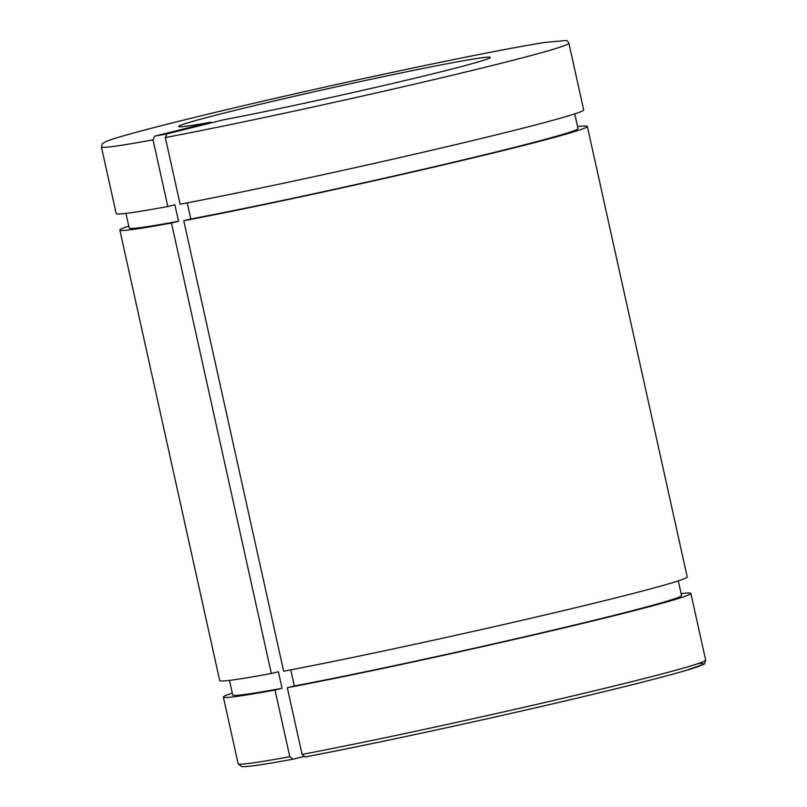 <?xml version="1.0" encoding="UTF-8"?>
<svg xmlns="http://www.w3.org/2000/svg" width="807" height="807" viewBox="0 0 807 807"><rect width="100%" height="100%" fill="white"/><g stroke="black" fill="none" stroke-linecap="round" stroke-linejoin="round"><path stroke-width="1.21" d="M183.774 220.735L283.65 671.212A239.427 6.91 167.5 0 0 540.599 616.003A239.427 6.91 167.5 0 0 687.211 576.924L587.345 126.437A239.427 6.91 167.5 0 1 440.733 165.516A239.427 6.91 167.5 0 1 183.774 220.735L190.825 218.979L187.254 202.86M211.121 122.16A159.615 4.6 167.5 0 1 178.629 126.507A159.615 4.6 167.5 0 1 333.462 87.469A159.615 4.6 167.5 0 1 490.293 57.408A159.615 4.6 167.5 0 1 393.998 83.131A159.615 4.6 167.5 0 1 223.418 119.86L166.999 133.851L165.334 137.553L180.112 204.221A239.427 6.91 167.5 0 0 437.071 149.002A239.427 6.91 167.5 0 0 583.683 109.923L568.905 43.255C567.654 41.117 566.665 40.199 565.919 40.511L545.532 42.388C505.686 48.37 398.9 70.259 298.6 93.007C201.054 115.058 119.456 135.556 105.767 141.639L102.388 143.636L101.4 146.894A239.427 6.91 -12.5 0 0 153.037 139.843L154.692 136.151L211.121 122.16L211.273 122.876M290.782 669.85L294.353 685.98L287.302 687.725L302.09 754.394L305.127 756.926A236.239 6.809 -12.5 0 0 580.233 697.369A236.239 6.809 -12.5 0 0 698.025 663.626M681.108 593.619A239.427 6.91 167.5 0 1 690.873 593.427L705.651 660.106C705.025 663.304 704.158 664.776 703.079 664.504L684.84 670.768C662.86 677.144 627.896 686.041 579.951 697.44C491.544 718.482 373.137 744.115 305.026 756.956L305.127 756.926M303.472 756.593L292.83 759.226L289.794 756.694L275.005 690.025L282.057 688.28L278.395 671.767L271.344 673.512L171.477 223.025L178.529 221.279L174.867 204.766L167.816 206.521L153.037 139.843M292.83 759.226L292.729 759.246C267.742 763.846 251.683 766.317 244.561 766.65L241.545 766.559L238.146 763.745A239.427 6.91 167.5 0 0 289.794 756.694M271.344 673.512A239.427 6.91 167.5 0 1 219.706 680.563L119.84 230.076A239.427 6.91 167.5 0 1 128.767 226.111M171.477 223.025A239.427 6.91 167.5 0 1 119.84 230.076M577.57 126.618A239.427 6.91 167.5 0 1 587.345 126.437M178.529 221.279A229.854 6.627 167.5 0 1 129.191 228.008L125.942 213.381M574.755 113.888L577.994 128.505A229.854 6.627 167.5 0 1 437.424 165.99A229.854 6.627 167.5 0 1 190.825 218.979M167.816 206.521A239.427 6.91 167.5 0 1 116.178 213.562L101.4 146.894M275.005 690.025A239.427 6.91 167.5 0 1 223.368 697.077A239.427 6.91 167.5 0 1 232.305 693.112M690.873 593.427A239.427 6.91 167.5 0 1 544.261 632.517A239.427 6.91 167.5 0 1 287.302 687.725M282.057 688.28A229.854 6.627 167.5 0 1 232.719 694.998L229.481 680.382M678.284 580.879L681.522 595.505A229.854 6.627 167.5 0 1 540.952 632.981A229.854 6.627 167.5 0 1 294.353 685.98M165.334 137.553A239.427 6.91 -12.5 0 0 422.293 82.334A239.427 6.91 -12.5 0 0 568.905 43.255M705.651 660.106A239.427 6.91 167.5 0 1 559.049 699.185A239.427 6.91 167.5 0 1 302.09 754.394M154.692 136.151L166.999 133.851M223.368 697.077L238.146 763.745"/></g></svg>
